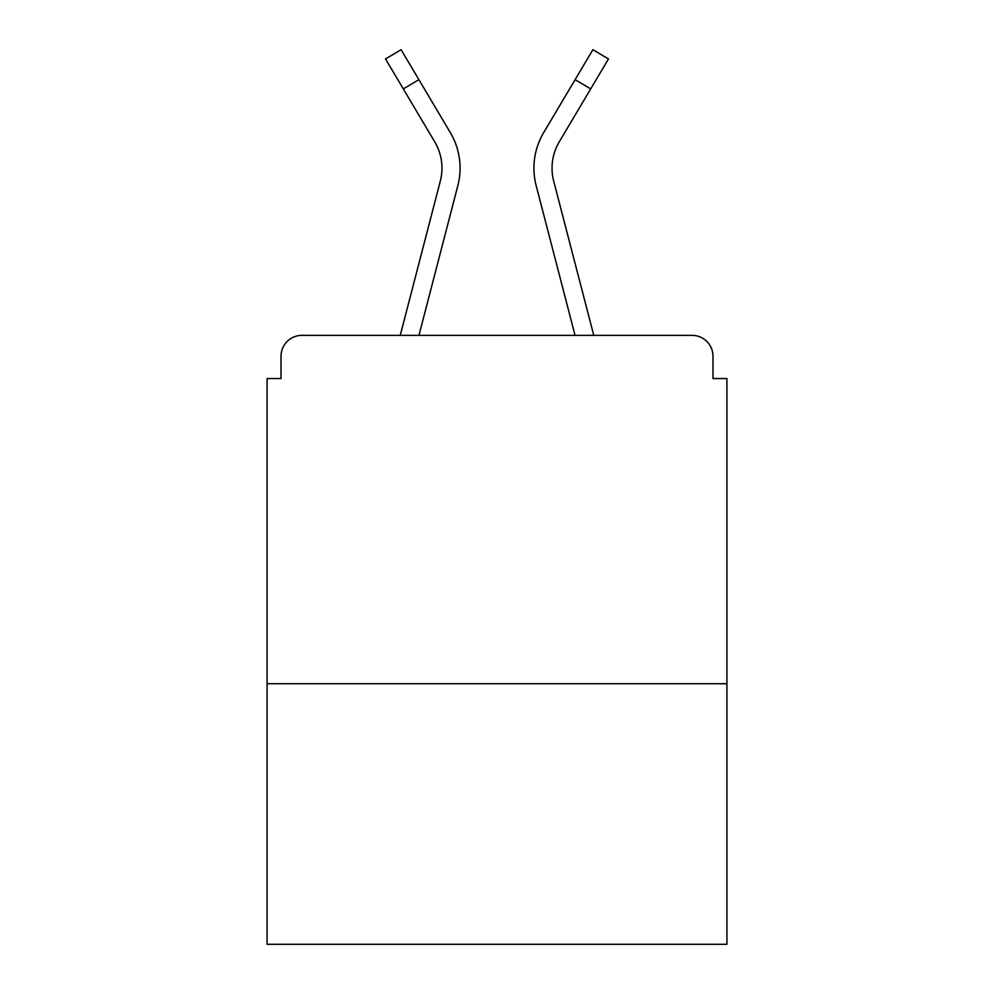 <?xml version="1.0" encoding="UTF-8"?>
<svg xmlns="http://www.w3.org/2000/svg" width="994" height="994" viewBox="0 0 994 994"><rect width="100%" height="100%" fill="white"/><g stroke="black" fill="none" stroke-linecap="round" stroke-linejoin="round"><path stroke-width="1.49" d="M726.925 683.723L726.925 378.552L712.984 378.552L712.984 356.262A20.899 20.899 0 0 0 692.085 335.363L301.915 335.363A20.899 20.899 0 0 0 281.016 356.262L281.016 378.552L267.075 378.552L267.075 944.3L726.925 944.3L726.925 683.723L267.075 683.723M281.016 356.262L281.016 378.552M692.085 335.363L605.694 335.363M388.306 335.363L301.915 335.363M712.984 378.552L712.984 356.262M400.234 335.363L440.305 181.107A51.564 51.564 0 0 0 434.726 141.819L385.523 58.944L401.104 49.7L450.307 132.575A69.667 69.667 0 0 1 457.836 185.667L418.946 335.363M443.784 121.591L450.307 132.575M575.116 79.657L543.693 132.575L592.896 49.7L608.477 58.944L590.684 88.901L575.116 79.657L550.216 121.591M434.726 141.819L435.31 142.825L434.726 141.819M457.836 185.667L433.657 278.718M593.766 335.363L553.695 181.107A51.564 51.564 0 0 1 559.274 141.819L590.684 88.901M543.693 132.575A69.667 69.667 0 0 0 536.164 185.667L560.343 278.718M536.164 185.667L575.054 335.363M418.884 79.657L403.315 88.901"/></g></svg>
